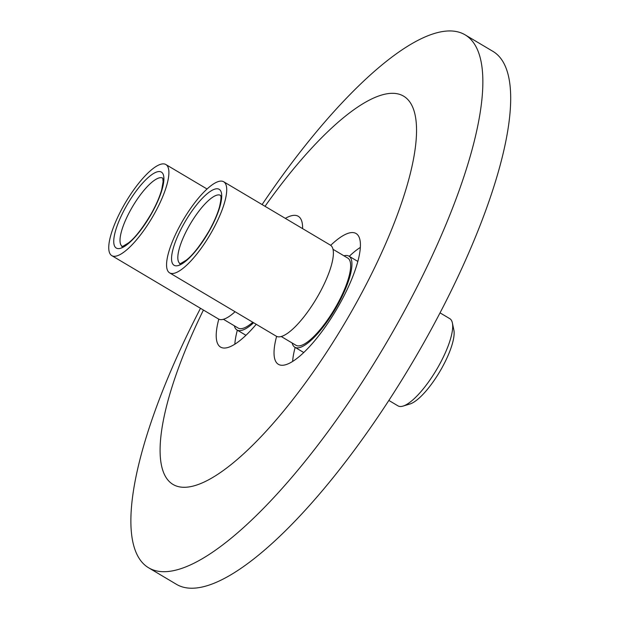 <?xml version="1.0" encoding="UTF-8"?>
<svg xmlns="http://www.w3.org/2000/svg" width="619" height="619" viewBox="0 0 619 619"><rect width="100%" height="100%" fill="white"/><g stroke="black" fill="none" stroke-linecap="round" stroke-linejoin="round"><path stroke-width="0.93" d="M256.227 324.294A76.067 21.998 120.7 0 1 220.573 347.097A76.067 21.998 120.7 0 1 218.793 319.156M330.685 245.325A76.067 21.998 120.7 0 1 356.064 233.51A76.067 21.998 120.7 0 1 338.903 305.376A76.067 21.998 120.7 0 1 278.38 364.32A76.067 21.998 120.7 0 1 276.608 336.38M265.025 206.313A225.796 65.289 120.7 0 1 408.594 100.402A225.796 65.289 120.7 0 1 352.668 309.477A225.796 65.289 120.7 0 1 184.292 487.292A225.796 65.289 120.7 0 1 203.419 310.042M262.092 204.572A309.918 89.616 120.7 0 1 465.117 34.85A309.918 89.616 120.7 0 1 395.193 327.637A309.918 89.616 120.7 0 1 148.622 567.793A309.918 89.616 120.7 0 1 200.486 308.308M465.117 34.85L492.948 51.377A309.918 89.616 120.7 0 1 423.025 344.164A309.918 89.616 120.7 0 1 176.454 584.321L148.622 567.793M285.336 218.375A76.067 21.998 120.7 0 1 298.257 216.286A76.067 21.998 120.7 0 1 302.606 228.628M388.856 400.439L398.002 405.871A50.712 14.663 -59.3 0 0 403.023 406.095A50.712 14.663 -59.3 0 0 438.353 366.572A50.712 14.663 -59.3 0 0 452.388 322.956A50.712 14.663 -59.3 0 0 449.796 318.661L440.039 312.866M452.388 322.956L453.866 330.082A45.079 13.038 120.7 0 1 441.386 368.847A45.079 13.038 120.7 0 1 409.979 403.983L403.023 406.095M333.007 249.302L347.754 258.069A50.712 14.663 120.7 0 1 336.318 305.979A50.712 14.663 120.7 0 1 295.967 345.278L281.219 336.512M343.955 255.809A52.971 15.313 120.7 0 1 348.907 256.127A52.971 15.313 120.7 0 1 336.96 306.165A52.971 15.313 120.7 0 1 294.814 347.213A52.971 15.313 120.7 0 1 292.168 343.019M349.248 256.328A76.067 21.998 120.7 0 1 360.351 247.422M181.545 222.809A52.971 15.313 120.7 0 1 223.683 181.762A52.971 15.313 120.7 0 1 211.737 231.8A52.971 15.313 120.7 0 1 169.591 272.847A52.971 15.313 120.7 0 1 181.545 222.809M223.683 181.762L330.36 245.109A52.971 15.313 120.7 0 1 318.406 295.147A52.971 15.313 120.7 0 1 276.267 336.194L169.591 272.847M292.648 361.426A76.067 21.998 120.7 0 1 295.155 347.414M123.73 205.585A52.971 15.313 120.7 0 1 165.869 164.538A52.971 15.313 120.7 0 1 153.922 214.576A52.971 15.313 120.7 0 1 111.776 255.624A52.971 15.313 120.7 0 1 123.73 205.585M235.073 311.728A52.971 15.313 120.7 0 1 218.453 318.971L111.776 255.624M234.841 344.203A76.067 21.998 120.7 0 1 237.34 330.19M253.62 322.747A52.971 15.313 120.7 0 1 237.007 329.989A52.971 15.313 120.7 0 1 234.353 325.795M252.792 322.259A50.712 14.663 120.7 0 1 238.153 328.055L223.405 319.288M184.044 223.552A44.181 12.775 120.7 0 1 218.337 188.95A44.181 12.775 120.7 0 1 209.23 231.057A44.181 12.775 120.7 0 1 174.937 265.659A44.181 12.775 120.7 0 1 184.044 223.552M220.48 195.325A39.67 11.467 -59.3 0 0 189.043 226.136A39.67 11.467 -59.3 0 0 179.974 263.539M126.237 206.328A44.181 12.775 120.7 0 1 160.53 171.726A44.181 12.775 120.7 0 1 151.415 213.834A44.181 12.775 120.7 0 1 117.123 248.436A44.181 12.775 120.7 0 1 126.237 206.328M162.665 178.102A39.67 11.467 -59.3 0 0 131.228 208.913A39.67 11.467 -59.3 0 0 122.16 246.316M220.604 195.395L220.674 195.844C221.339 196.656 220.975 200.223 219.59 206.56C217.594 213.849 214.073 222.012 209.013 231.042C200.216 245.689 192.617 255.407 186.203 260.189C180.988 263.408 178.891 264.522 179.897 263.539M348.907 256.127L357.844 261.435M294.814 347.213L303.751 352.521M162.789 178.179L163.099 181.746L161.776 189.337C159.787 196.625 156.259 204.788 151.198 213.818C142.409 228.465 134.803 238.183 128.388 242.965C123.173 246.184 121.076 247.298 122.09 246.316M165.869 164.538L207.063 189.004M237.007 329.989L245.944 335.297"/></g></svg>
